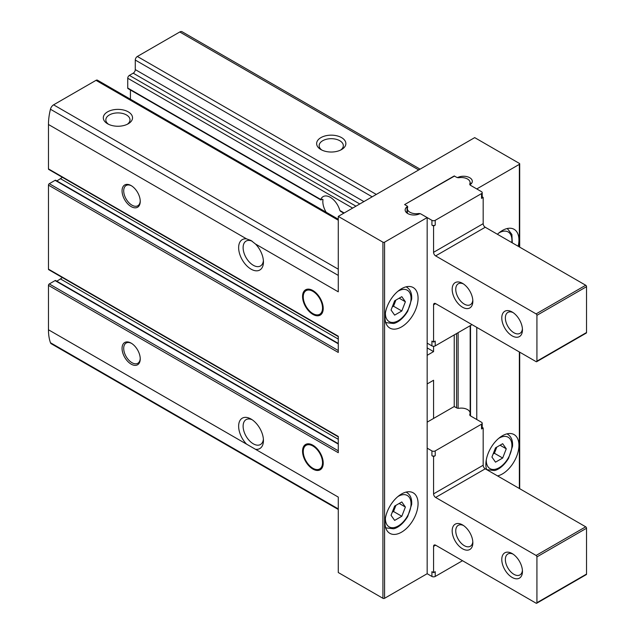 <?xml version="1.0" encoding="UTF-8"?>
<svg xmlns="http://www.w3.org/2000/svg" width="635" height="635" viewBox="0 0 635 635"><rect width="100%" height="100%" fill="white"/><g stroke="black" fill="none" stroke-linecap="round" stroke-linejoin="round"><path stroke-width="0.95" d="M321.381 468.844A14.613 8.438 60 0 1 321.286 468.86L318.294 469.471A13.629 7.866 60 0 1 306.078 461.073A13.629 7.866 60 0 1 304.911 446.294A13.629 7.866 60 0 1 312.888 446.008A13.629 7.866 60 0 1 322.104 459.2A13.629 7.866 60 0 1 318.294 469.471M304.911 446.294L306.935 444A14.613 8.438 60 0 1 306.999 443.928M312.888 445.206A14.613 8.438 60 0 1 322.437 458.081A14.613 8.438 60 0 1 320.199 469.797A14.613 8.438 60 0 1 305.586 461.359A14.613 8.438 60 0 1 305.586 444.476A14.613 8.438 60 0 1 312.888 445.206M321.381 314.166A14.613 8.438 60 0 1 321.286 314.19L318.294 314.801A13.629 7.866 60 0 1 306.078 306.395A13.629 7.866 60 0 1 304.911 291.624A13.629 7.866 60 0 1 312.888 291.338A13.629 7.866 60 0 1 322.104 304.522A13.629 7.866 60 0 1 318.294 314.801M304.911 291.624L306.935 289.33A14.613 8.438 60 0 1 306.999 289.258M312.888 290.528A14.613 8.438 60 0 1 322.437 303.411A14.613 8.438 60 0 1 320.199 315.127A14.613 8.438 60 0 1 305.586 306.681A14.613 8.438 60 0 1 305.586 289.806A14.613 8.438 60 0 1 312.888 290.528M338.272 450.786L49.292 283.94A1.167 0.675 120 0 0 48.466 285.377L48.466 329.771A54.372 31.393 120 0 0 50.451 342.725A4.675 2.699 120 0 0 51.252 343.749L338.272 509.461M49.292 283.94L55.078 280.599A1.167 0.675 120 0 1 55.666 280.543L338.272 443.706M56.832 281.226L60.46 278.916A10.525 6.072 120 0 0 62.262 277.511M338.272 350.536L49.292 183.69A1.167 0.675 120 0 0 48.466 185.126L48.466 269.145A1.167 0.675 120 0 0 48.704 269.677L338.272 436.864M49.292 183.69L55.118 180.324A1.167 0.675 120 0 1 55.705 180.269L338.272 343.408M56.872 180.943L60.46 178.665A10.525 6.072 120 0 0 62.262 177.26M338.272 219.226L97.472 80.193A2.921 1.691 120 0 0 96.004 80.343L53.594 104.831A4.675 2.699 120 0 0 50.451 109.244A54.372 31.393 120 0 0 48.466 124.5L48.466 168.894A1.167 0.675 120 0 0 48.704 169.426L338.272 336.613M130.421 99.219L130.421 89.987M326.16 212.225A14.375 8.303 -120 0 1 323.009 199.581L322.374 199.215L323.009 199.581L322.374 199.215L321.342 199.811L127.738 88.035A1.167 0.675 120 0 0 127.976 88.575L320.826 199.914M127.738 88.035L127.738 78.248A2.342 1.349 120 0 1 129.389 75.39L133.215 73.176A2.921 1.691 120 0 0 135.279 69.596L135.279 60.047A2.921 1.691 120 0 1 137.35 56.467L179.768 31.98A4.675 2.699 120 0 1 182.102 31.75L420.092 169.156M131.151 343.138L131.151 343.138A12.867 7.429 60 0 1 140.24 358.894A12.867 7.429 60 0 1 131.151 364.141A12.867 7.429 60 0 1 122.055 348.393A12.867 7.429 60 0 1 131.151 343.138M131.151 185.603L131.151 185.603A12.867 7.429 60 0 1 140.24 201.358A12.867 7.429 60 0 1 131.151 206.605A12.867 7.429 60 0 1 122.055 190.857A12.867 7.429 60 0 1 131.151 185.603L131.151 185.603M246.586 444.159A17.542 10.128 60 0 1 238.847 423.712A17.542 10.128 60 0 1 251.039 419.044A17.542 10.128 60 0 1 263.446 440.523A17.542 10.128 60 0 1 255.492 449.302L48.466 329.771M255.492 449.302L338.272 497.094L338.272 572.524L382.921 598.297A1.167 0.675 0 0 0 384.58 598.297L427.164 573.715L427.164 217.583L420.91 213.979A1.167 0.675 0 0 0 419.362 213.924A8.771 5.064 0 0 1 410.107 214.503A8.771 5.064 0 0 1 405.162 209.947A8.771 5.064 0 0 1 407.043 206.812A1.167 0.675 0 0 0 407.297 206.391A1.167 0.675 0 0 0 406.956 205.915L404.63 204.573L454.239 176.212M454.239 175.935L456.565 177.276A1.167 0.675 0 0 0 458.113 177.324A8.771 5.064 0 0 1 467.368 176.752A8.771 5.064 0 0 1 472.313 181.3A8.771 5.064 0 0 1 470.432 184.436A1.167 0.675 0 0 0 470.178 184.856A1.167 0.675 0 0 0 470.519 185.333L476.774 188.944L519.359 164.354A1.167 0.675 0 0 0 519.7 163.878A1.167 0.675 0 0 0 519.359 163.401L474.702 137.62L338.272 216.392L382.921 242.173A1.167 0.675 0 0 0 384.58 242.173L427.164 217.583M338.272 216.392L338.272 291.822L255.492 244.023A17.542 10.128 60 0 1 263.446 261.985A17.542 10.128 60 0 1 252.555 269.907A17.542 10.128 60 0 1 239.006 251.349A17.542 10.128 60 0 1 246.586 238.887L48.466 124.5M48.466 168.894L338.272 336.217L338.272 352.449L48.466 185.126M48.466 269.145L338.272 436.467L338.272 452.699L48.466 285.377M107.585 123.777A14.613 8.438 0 0 0 128.254 123.777A14.613 8.438 0 0 0 128.254 111.847A14.613 8.438 0 0 0 107.585 111.847A14.613 8.438 0 0 0 107.585 123.777L107.585 123.777M263.39 439.134A14.375 8.303 60 0 1 260.469 444.516A14.375 8.303 60 0 1 256.929 445.135A14.375 8.303 60 0 1 244.761 433.546A14.375 8.303 60 0 1 246.094 419.624A14.375 8.303 60 0 1 252.214 419.783M255.492 244.023L251.047 240.506L246.586 238.887M320.913 149.558A14.613 8.438 0 0 0 341.582 149.558A14.613 8.438 0 0 0 341.582 137.628A14.613 8.438 0 0 0 320.913 137.628A14.613 8.438 0 0 0 320.913 149.558L320.913 149.558M321.342 199.811L320.778 199.485A14.375 8.303 60 0 1 323.128 196.604A14.375 8.303 60 0 1 330.319 197.318A14.375 8.303 60 0 1 339.852 210.502L340.947 211.13M343.17 213.566A14.375 8.303 -120 0 0 343.154 212.804M263.39 260.596A14.375 8.303 60 0 1 260.469 265.978A14.375 8.303 60 0 1 246.094 257.675A14.375 8.303 60 0 1 246.094 241.078A14.375 8.303 60 0 1 249.634 240.467A14.375 8.303 60 0 1 252.198 241.237M127.278 124.301A12.089 6.977 0 0 0 130 119.88A12.089 6.977 0 0 0 117.919 112.903A12.089 6.977 0 0 0 105.831 119.88A12.089 6.977 0 0 0 108.561 124.301M340.598 150.074A12.089 6.977 0 0 0 343.329 145.661A12.089 6.977 0 0 0 331.248 138.684A12.089 6.977 0 0 0 319.159 145.661A12.089 6.977 0 0 0 321.889 150.074M384.993 522.637A23.384 13.502 -60 0 1 395.2 499.102A23.384 13.502 -60 0 1 413.218 492.831A23.384 13.502 -60 0 1 413.226 519.835A23.384 13.502 -60 0 1 389.834 533.336A23.384 13.502 -60 0 1 384.993 522.637M384.993 317.357A23.384 13.502 -60 0 1 395.2 293.822A23.384 13.502 -60 0 1 413.218 287.56A23.384 13.502 -60 0 1 413.226 314.563A23.384 13.502 -60 0 1 389.834 328.065A23.384 13.502 -60 0 1 384.993 317.357M433.57 418.449L433.57 380.254L427.164 383.953M433.57 346.281L433.57 351.607L427.164 355.314M454.239 334.899L454.239 406.789M476.774 327.382L476.774 419.521M486.6 469.59A23.384 13.502 -60 0 1 485.87 464.391A23.384 13.502 -60 0 1 496.078 440.857A23.384 13.502 -60 0 1 514.096 434.594A23.384 13.502 -60 0 1 516.572 456.517A23.384 13.502 -60 0 1 497.538 475.909M497.395 234.267A23.384 13.502 -60 0 1 514.096 229.314A23.384 13.502 -60 0 1 518.168 246.253M140.232 200.858A11.692 6.755 60 0 1 137.819 205.756A11.692 6.755 60 0 1 126.127 199.001A11.692 6.755 60 0 1 126.127 185.499A11.692 6.755 60 0 1 131.572 185.857M140.232 358.402A11.692 6.755 60 0 1 137.819 363.291A11.692 6.755 60 0 1 126.127 356.537A11.692 6.755 60 0 1 126.127 343.035A11.692 6.755 60 0 1 131.572 343.392M433.57 351.607L427.164 347.909M502.674 443.706L495.514 447.842L491.934 457.073L495.514 462.161L502.674 458.033L506.262 448.802L502.674 443.706M401.804 296.672L394.645 300.807L391.057 310.039L394.645 315.127L401.804 310.991L405.384 301.768L401.804 296.672M401.804 501.952L394.645 506.087L391.057 515.31L394.645 520.406L401.804 516.271L405.384 507.04L401.804 501.952M392.255 512.239L393.533 511.5L401.804 516.271M399.177 503.46L405.384 507.04M393.533 511.5L395.923 505.341M392.255 306.959L393.533 306.221L401.804 310.991M399.177 298.188L405.384 301.768M393.533 306.221L395.923 300.069M493.133 453.993L494.411 453.255L502.674 458.033M500.055 445.222L506.262 448.802M494.411 453.255L496.792 447.103M418.235 213.582A2.921 1.691 0 0 1 420.997 214.027L431.919 220.329A2.342 1.349 0 0 0 435.221 220.329L481.528 193.596L481.528 198.374A2.342 1.349 0 0 0 482.211 197.414L482.211 192.643A2.342 1.349 0 0 0 481.528 191.691L470.606 185.38A2.921 1.691 0 0 1 469.749 184.19A2.921 1.691 0 0 1 469.836 183.793A8.771 5.064 0 0 0 470.083 182.586A8.771 5.064 0 0 0 459.24 177.673A2.921 1.691 0 0 1 456.478 177.221L455.065 176.411A1.167 0.675 0 0 0 453.414 176.411L405.455 204.097A1.167 0.675 0 0 0 405.114 204.573A1.167 0.675 0 0 0 405.455 205.057L406.868 205.867A2.921 1.691 0 0 1 407.718 207.058A2.921 1.691 0 0 1 407.638 207.462A8.771 5.064 0 0 0 407.384 208.661A8.771 5.064 0 0 0 418.235 213.582L418.235 214.36M481.528 198.374L483.179 197.414L482.211 196.858M407.384 211.352A8.771 5.064 0 0 0 406.194 212.336M431.919 225.108A2.342 1.349 0 0 0 435.221 225.108L433.57 226.06L431.919 225.108L431.919 220.329M471.273 183.69A8.771 5.064 0 0 0 470.083 182.705M427.164 343.138L431.919 345.884L431.919 341.106L433.57 342.067L435.221 341.106L435.221 345.884L472.019 324.636M462.51 307.213A14.613 8.438 -120 0 0 472.845 301.244A14.613 8.438 -120 0 0 462.51 283.345A14.613 8.438 -120 0 0 452.176 289.314A14.613 8.438 -120 0 0 462.51 307.213M512.12 335.859A14.613 8.438 -120 0 0 522.454 329.89A14.613 8.438 -120 0 0 512.12 311.983A14.613 8.438 -120 0 0 501.785 317.952A14.613 8.438 -120 0 0 512.12 335.859M433.57 342.067L433.57 304.824L435.634 303.633A2.921 1.691 -120 0 0 434.173 303.49A2.921 1.691 -120 0 0 433.57 304.824M435.634 303.633L536.099 361.632A1.167 0.675 -120 0 0 536.686 361.696A1.167 0.675 -120 0 0 536.924 361.156L536.924 315.325A1.167 0.675 -120 0 0 536.099 313.896L435.634 255.897L485.251 227.251A2.921 1.691 -120 0 1 483.179 223.671L483.179 197.414M433.57 226.06L433.57 252.317A2.921 1.691 -120 0 0 435.634 255.897M536.686 361.696L586.295 333.05A1.167 0.675 -120 0 0 586.534 332.518L586.534 286.687A1.167 0.675 -120 0 0 585.708 285.25L485.251 227.251M513.056 312.579A12.089 6.977 -120 0 0 507.865 312.42A12.089 6.977 -120 0 0 506.016 322.104A12.089 6.977 -120 0 0 513.913 332.756A12.089 6.977 -120 0 0 519.954 333.351A12.089 6.977 -120 0 0 522.414 328.779M463.447 283.932A12.089 6.977 -120 0 0 458.256 283.781A12.089 6.977 -120 0 0 456.406 293.465A12.089 6.977 -120 0 0 464.296 304.109A12.089 6.977 -120 0 0 470.344 304.713A12.089 6.977 -120 0 0 472.805 300.141M431.919 345.884A2.342 1.349 0 0 0 435.221 345.884M481.528 193.596A2.342 1.349 0 0 0 482.211 192.643M462.51 560.705L435.221 576.461L435.221 571.683L433.57 572.643L431.919 571.683L431.919 576.461L427.164 573.715M482.211 427.434L483.179 427.99L481.528 428.95A2.342 1.349 180 0 0 482.211 427.99L482.211 423.22A2.342 1.349 180 0 1 481.528 424.172L435.221 450.906A2.342 1.349 180 0 1 431.919 450.906L427.164 448.159M427.164 422.148L453.414 406.987A1.167 0.675 180 0 1 455.065 406.987L456.478 407.805A2.921 1.691 180 0 0 459.24 408.249A8.771 5.064 180 0 1 470.083 413.163A8.771 5.064 180 0 1 469.836 414.369L469.836 415.171M469.836 414.369A2.921 1.691 180 0 0 469.749 414.766A2.921 1.691 180 0 0 470.606 415.965L481.528 422.267A2.342 1.349 180 0 1 482.211 423.22M483.179 427.99L483.179 465.233L433.57 493.871A2.921 1.691 60 0 0 435.634 497.451L536.099 555.45A1.167 0.675 60 0 1 536.924 556.887L536.924 602.718A1.167 0.675 60 0 1 536.686 603.25A1.167 0.675 60 0 1 536.099 603.194L435.634 545.187L433.57 546.386L433.57 572.643M536.686 603.25L586.295 574.604A1.167 0.675 60 0 0 586.534 574.072L586.534 528.241A1.167 0.675 60 0 0 585.708 526.812L485.251 468.813A2.921 1.691 60 0 1 483.179 465.233M512.12 553.545L512.12 553.545A14.613 8.438 60 0 1 522.454 571.444A14.613 8.438 60 0 1 512.12 577.413A14.613 8.438 60 0 1 501.785 559.514A14.613 8.438 60 0 1 512.12 553.545M462.51 524.899L462.51 524.899A14.613 8.438 60 0 1 472.845 542.806A14.613 8.438 60 0 1 462.51 548.767A14.613 8.438 60 0 1 452.176 530.868A14.613 8.438 60 0 1 462.51 524.899M433.57 546.386A2.921 1.691 60 0 1 434.173 545.044A2.921 1.691 60 0 1 435.634 545.187M435.221 450.906L435.221 455.684A2.342 1.349 180 0 1 431.919 455.684L433.57 456.636L433.57 493.871M435.221 455.684L433.57 456.636M522.414 570.341A12.089 6.977 60 0 1 519.954 574.913A12.089 6.977 60 0 1 507.865 567.936A12.089 6.977 60 0 1 507.865 553.982A12.089 6.977 60 0 1 513.056 554.133M472.805 541.695A12.089 6.977 60 0 1 470.344 546.267A12.089 6.977 60 0 1 458.256 539.29A12.089 6.977 60 0 1 458.256 525.336A12.089 6.977 60 0 1 463.447 525.494M435.221 576.461A2.342 1.349 180 0 1 431.919 576.461M382.921 242.173L382.921 598.297M338.272 220.21L96.004 80.343M338.272 269.192L53.594 104.831M338.272 508.897L50.451 342.725M338.272 275.415L50.451 109.244M418.727 169.942L179.768 31.98M376.309 194.429L137.35 56.467M344.162 212.987L339.852 210.502M352.639 208.097L127.738 78.248M355.949 206.184L129.389 75.39M359.775 203.978L133.215 73.176M363.903 201.597L135.279 69.596M372.173 196.818L135.279 60.047M519.359 164.354L519.359 246.944M519.359 351.965L519.359 488.498M384.58 242.173L384.58 598.297M407.043 206.812L407.043 211.59M456.565 333.565L456.565 407.853M458.113 332.669L458.113 408.281M470.519 325.501L470.519 415.909M338.272 343.805L55.118 180.324M338.272 339.058L60.46 178.665M338.272 444.103L55.078 280.599M338.272 439.309L60.46 278.916M506.897 228.6A20.463 11.811 -60 0 1 507.675 228.981L506.976 228.576M498.705 233.093A18.121 10.462 -60 0 1 511.77 242.562M506.897 433.872A20.463 11.811 -60 0 1 507.675 434.261L506.976 433.856M507.675 434.261C511.31 436.578 512.929 440.579 512.532 446.246L508.587 458.287C503.142 467.217 497.086 470.114 494.411 470.535L487.212 469.702A20.463 11.811 -60 0 1 486.489 469.225M498.705 438.372A18.121 10.462 -60 0 1 511.913 445.238A18.121 10.462 -60 0 1 499.229 467.662A18.121 10.462 -60 0 1 486.283 460.335A18.121 10.462 -60 0 1 486.291 459.875M406.019 286.837A20.463 11.811 -60 0 1 406.797 287.226L406.098 286.822M406.797 287.226C410.432 289.544 412.051 293.537 411.655 299.204L407.71 311.253C402.265 320.183 396.208 323.08 393.541 323.493L386.334 322.667A20.463 11.811 -60 0 1 385.612 322.191M397.827 291.338A18.121 10.462 -60 0 1 411.036 298.204A18.121 10.462 -60 0 1 398.351 320.627A18.121 10.462 -60 0 1 385.405 313.301A18.121 10.462 -60 0 1 385.413 312.841M406.019 492.117A20.463 11.811 -60 0 1 406.797 492.498L406.098 492.093M406.797 492.498C410.432 494.824 412.051 498.816 411.655 504.484L407.71 516.533C402.265 525.455 396.208 528.352 393.541 528.772L386.334 527.947A20.463 11.811 -60 0 1 385.612 527.463M397.827 496.61A18.121 10.462 -60 0 1 411.036 503.476A18.121 10.462 -60 0 1 398.351 525.899A18.121 10.462 -60 0 1 385.405 518.573A18.121 10.462 -60 0 1 385.413 518.12M435.221 220.329L435.221 225.108M433.57 252.317L483.179 223.671M536.924 361.156L586.534 332.518M536.924 315.325L586.534 286.687M536.099 313.896L585.708 285.25M469.836 183.793L469.836 184.594M431.919 450.906L431.919 455.684M481.528 424.172L481.528 428.95M485.251 468.813L435.634 497.451M585.708 526.812L536.099 555.45M586.534 528.241L536.924 556.887M586.534 574.072L536.924 602.718M343.821 213.185L340.289 211.145M519.7 163.878L519.7 247.142M519.7 352.163L519.7 488.696M407.297 206.391L407.297 211.407M470.178 325.699L470.178 415.647M507.675 228.981L511.889 234.466L512.294 242.872M487.212 469.702L486.513 469.297M386.334 322.667L385.635 322.262M386.334 527.947L385.635 527.542M407.384 208.661L407.384 213.32M470.083 182.586L470.083 184.975M470.083 413.163L470.083 415.552"/></g></svg>
